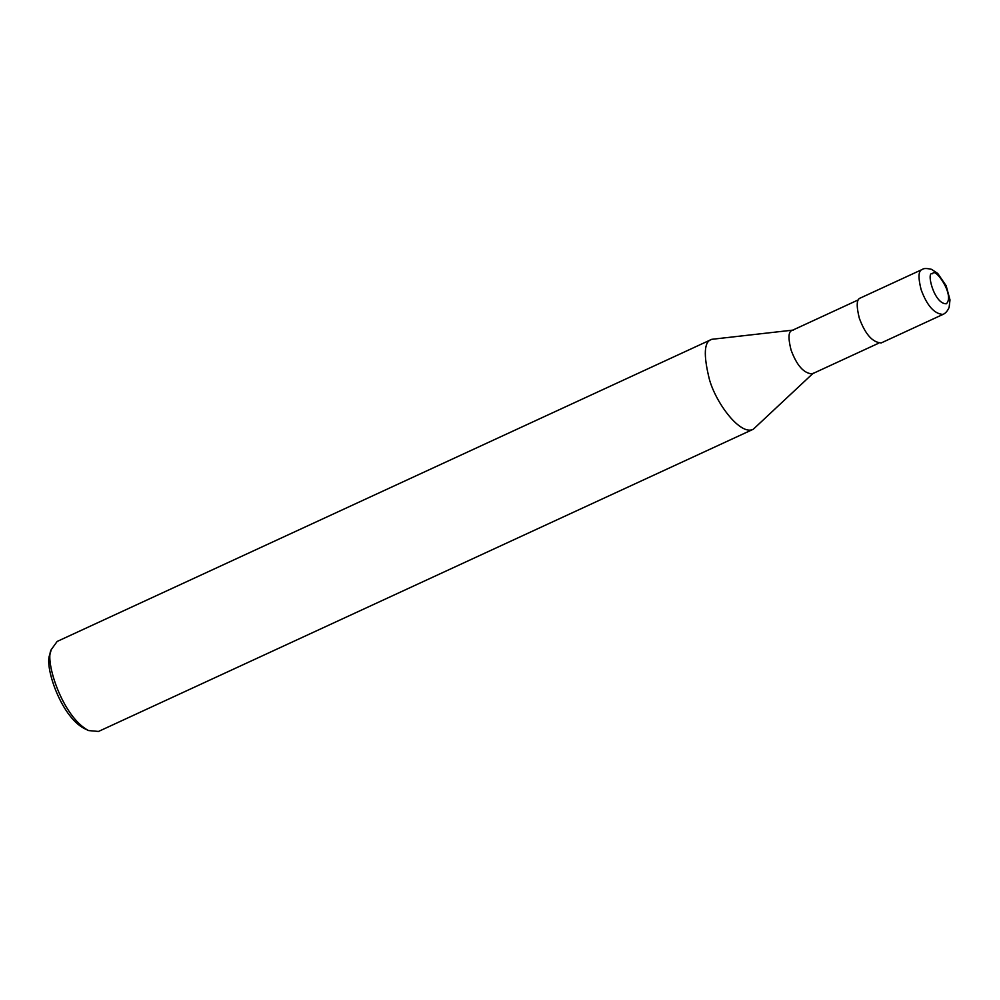 <?xml version="1.0" encoding="UTF-8"?>
<svg xmlns="http://www.w3.org/2000/svg" width="1000" height="1000" viewBox="0 0 1000 1000"><rect width="100%" height="100%" fill="white"/><g stroke="black" fill="none" stroke-linecap="round" stroke-linejoin="round"><path stroke-width="1.5" d="M860.537 297.938L860.475 297.962C856.575 298.988 856.188 305.725 859.312 318.175C865.225 334.225 872.525 342.475 881.225 342.925L943.025 314.4C945.512 313.337 947.562 310.988 949.137 307.375L950 299.9L946.162 285.763L937.738 273.45L931.525 269.325C926.75 268.25 923.725 268.263 922.463 269.363L922.275 269.45C918.375 270.462 917.987 277.2 921.112 289.65C927.025 305.7 934.325 313.95 943.025 314.4M792.212 330.375L792.15 330.412C788.388 331.388 788.012 337.9 791.038 349.938C796.75 365.45 803.812 373.425 812.212 373.862L878.575 343.237M793.4 330.062L711.8 339.312C704.013 341.35 703.238 354.812 709.488 379.725C716.45 404.15 740.788 436 753.3 429.237L813.288 373.137M57.138 641.462L51.225 649.675C44.488 660.662 62.337 716.925 88.55 730.562L98.5 731.45L753.3 429.237M51.225 649.675L50 654.325C43.825 664.4 60.188 715.975 84.225 728.475L88.55 730.562M932.638 273.75C925.75 270.512 934.013 304.387 946.388 303.762C955.088 295.138 934.762 266.562 932.638 273.75M922.337 269.413L860.475 297.962M858.512 299.775L792.15 330.412M711.8 339.312L57 641.525"/></g></svg>
